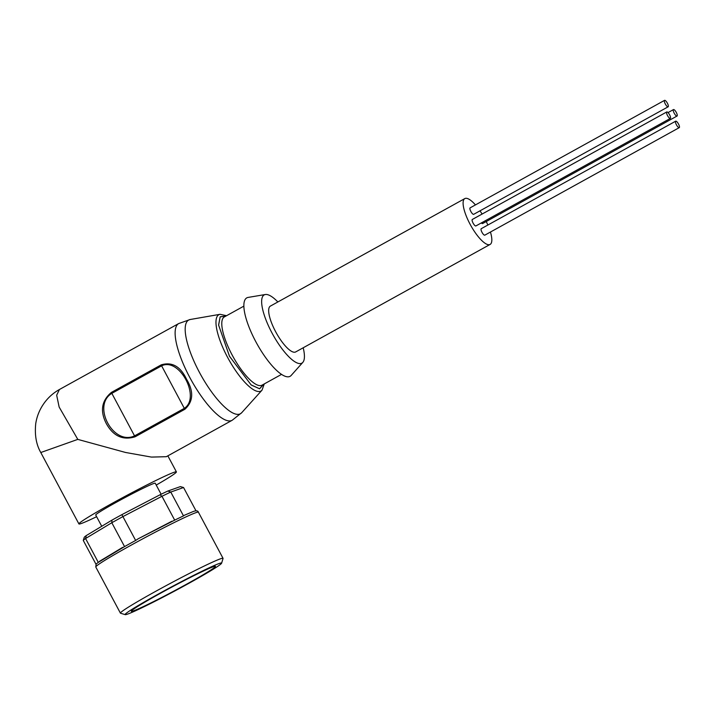 <?xml version="1.0" encoding="UTF-8"?>
<svg xmlns="http://www.w3.org/2000/svg" width="715" height="715" viewBox="0 0 715 715"><rect width="100%" height="100%" fill="white"/><g stroke="black" fill="none" stroke-linecap="round" stroke-linejoin="round"><path stroke-width="1.07" d="M263.638 384.277L259.554 388.754L251.135 384.911L229.515 356.276L218.62 325.137L220.166 316.87L225.922 316.057M225.967 316.03L220.166 316.79L218.584 325.039L229.497 356.284L251.188 384.992L259.617 388.799L263.683 384.25M464.795 198.6L270.359 306.109A26.178 7.776 61.1 0 0 275.606 331.644A26.178 7.776 61.1 0 0 295.697 351.923L490.132 244.414A26.178 7.776 -118.9 0 1 470.041 224.135A26.178 7.776 -118.9 0 1 464.795 198.6A26.178 7.776 -118.9 0 1 475.448 204.91M480.006 210.836A26.178 7.776 -118.9 0 1 482.107 214.053M277.867 301.962A38.976 11.574 61.1 0 0 265.319 294.517A38.976 11.574 61.1 0 0 271.977 332.931A38.976 11.574 61.1 0 0 302.838 362.362A38.976 11.574 61.1 0 0 303.196 347.776M265.319 294.517L248.096 297.422A44.795 13.299 61.1 0 0 255.747 341.582A44.795 13.299 61.1 0 0 291.211 375.402L302.838 362.362M178.714 323.546L59.425 389.505L56.673 395.225L59.148 407.058L77.792 439.385L125.554 452.47L151.401 457.082L166.318 456.697L232.187 420.268A55.261 16.409 61.1 0 1 189.788 377.457A55.261 16.409 61.1 0 1 178.714 323.546L190.199 319.507A53.518 15.9 61.1 0 0 199.369 372.256A53.518 15.9 61.1 0 0 241.724 412.689L232.187 420.268M106.32 423.611C99.886 411.071 101.584 400.659 111.406 392.401L161.188 364.873C172.02 361.611 180.475 366.402 186.552 379.245C193.899 391.498 193.345 401.508 184.89 409.257L135.108 436.785C122.891 440.529 113.292 436.141 106.32 423.611M96.623 516.704A55.261 2.601 -28.1 0 1 78.918 523.934A55.261 2.601 -28.1 0 1 111.996 503.458A55.261 2.601 -28.1 0 1 176.408 471.882A55.261 2.601 -28.1 0 1 156.228 485.083M161.125 494.253L155.235 483.224A33.739 1.591 151.9 0 0 115.91 502.502A33.739 1.591 151.9 0 0 95.712 515.006L101.736 526.276M125.25 614.65L120.531 613.22A58.174 2.735 -28.1 0 1 120.415 613.139A58.174 2.735 -28.1 0 1 155.244 591.582A58.174 2.735 -28.1 0 1 223.044 558.344A58.174 2.735 -28.1 0 1 223.044 558.486L221.614 563.197A54.68 2.574 -28.1 0 1 188.867 583.324A54.68 2.574 -28.1 0 1 125.25 614.65A54.68 2.574 -28.1 0 1 157.872 594.308A54.68 2.574 -28.1 0 1 221.614 563.197M213.231 566.78A47.699 2.243 -28.1 0 1 215.349 566.28A47.699 2.243 -28.1 0 1 181.717 586.863A47.699 2.243 -28.1 0 1 133.508 610.851A47.699 2.243 -28.1 0 1 131.292 611.164A47.699 2.243 -28.1 0 1 166.979 589.705A47.699 2.243 -28.1 0 1 213.231 566.78M486.245 221.543A26.178 7.776 -118.9 0 1 487.862 225.028M490.445 232.044A26.178 7.776 -118.9 0 1 490.132 244.414M111.406 392.401L111.835 393.357C91.627 405.494 113.345 445.981 134.536 435.873L135.108 436.785M184.89 409.257L184.318 408.345C201.022 397.495 179.367 356.964 161.617 365.83L161.188 364.873M77.792 439.385L40.782 452.524L78.918 523.934M86.292 535.562L85.559 538.52A57.003 2.681 151.9 0 0 83.271 540.433L84.263 537.26A54.68 2.574 -28.1 0 1 86.292 535.562L111.987 520.118A54.68 2.574 -28.1 0 1 121.836 514.666L160.044 494.78A54.68 2.574 -28.1 0 1 167.864 491.035L180.377 486.602L183.558 487.523L170.769 492.054A57.003 2.681 151.9 0 0 161.956 496.281L160.044 494.78M167.864 491.035L170.769 492.054L183.505 515.908L184.247 515.318L183.505 515.908A57.003 2.681 -28.1 0 0 174.692 520.136L137.941 538.913L171.841 521.262M121.836 514.666L122.917 516.596L161.956 496.281L174.692 520.136M111.987 520.118L111.817 522.736A57.003 2.681 151.9 0 1 122.917 516.596L135.653 540.451L138.209 538.77M85.559 538.52L111.817 522.736L124.553 546.591L98.295 562.374L85.559 538.52M196.026 510.876L183.558 487.523M99.492 561.32L122.587 547.404M98.295 562.374A57.003 2.681 -28.1 0 0 96.007 564.287L83.271 540.433M124.553 546.591A57.003 2.681 -28.1 0 1 135.653 540.451M667.39 103.21A3.691 1.099 61.1 0 0 664.557 100.35A3.691 1.099 61.1 0 0 665.29 103.952A3.691 1.099 61.1 0 0 668.132 106.812A3.691 1.099 61.1 0 0 667.39 103.21M664.557 100.35L470.113 207.859A3.691 1.099 61.1 0 0 470.854 211.461A3.691 1.099 61.1 0 0 473.688 214.321L668.132 106.812M676.301 112.443A3.691 1.099 61.1 0 0 673.467 109.583A3.691 1.099 61.1 0 0 674.2 113.184A3.691 1.099 61.1 0 0 677.042 116.045A3.691 1.099 61.1 0 0 676.301 112.443M481.338 222.919A3.691 1.099 61.1 0 0 482.598 223.554L677.042 116.045M678.508 124.044A3.691 1.099 61.1 0 0 675.675 121.184A3.691 1.099 61.1 0 0 676.417 124.785A3.691 1.099 61.1 0 0 679.25 127.645A3.691 1.099 61.1 0 0 678.508 124.044M675.675 121.184L481.24 228.693A3.691 1.099 61.1 0 0 481.981 232.295A3.691 1.099 61.1 0 0 484.815 235.155L679.25 127.645M669.598 114.811A3.691 1.099 61.1 0 0 666.764 111.951A3.691 1.099 61.1 0 0 667.506 115.553A3.691 1.099 61.1 0 0 670.339 118.422A3.691 1.099 61.1 0 0 669.598 114.811M666.764 111.951L472.329 219.46A3.691 1.099 61.1 0 0 473.071 223.062A3.691 1.099 61.1 0 0 475.904 225.931L670.339 118.422M243.851 306.145L224.304 316.951A38.976 11.574 61.1 0 0 232.125 354.971A38.976 11.574 61.1 0 0 262.03 385.162L281.567 374.356M226.548 315.708L220.068 314.305A43.57 12.942 61.1 0 0 227.531 357.25A43.57 12.942 61.1 0 0 262.012 390.167L264.264 383.928M96.087 564.171L95.783 567.004A58.174 2.735 -28.1 0 1 130.613 545.456A58.174 2.735 -28.1 0 1 195.704 512.735A58.174 2.735 -28.1 0 1 198.413 512.208L223.044 558.344M184.318 408.345L134.536 435.873L111.835 393.357L161.617 365.83L184.318 408.345M184.104 515.381L192.987 511.618C196.125 510.403 197.93 510.608 198.413 512.208M220.068 314.305L190.199 319.507M167.846 455.848L176.408 471.882M262.012 390.167L241.724 412.689M59.425 389.505C52.704 393.277 47.217 398.398 42.971 404.851C39.218 410.562 36.814 416.791 35.75 423.539C34.552 434.917 36.233 444.578 40.782 452.524L40.782 452.524M95.783 567.004L120.415 613.139M673.467 109.583L668.025 112.586"/></g></svg>
